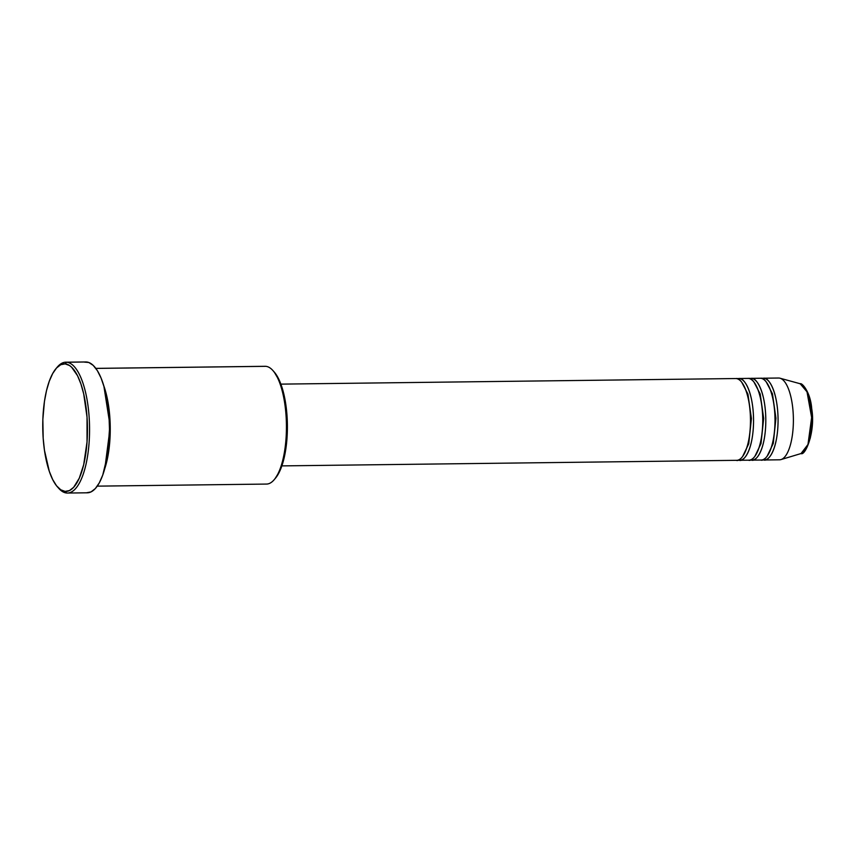 <?xml version="1.0" encoding="UTF-8"?>
<svg xmlns="http://www.w3.org/2000/svg" width="855" height="855" viewBox="0 0 855 855"><rect width="100%" height="100%" fill="white"/><g stroke="black" fill="none" stroke-linecap="round" stroke-linejoin="round"><path stroke-width="1.28" d="M736.166 460.311C740.355 462.32 750.295 450.916 750.487 420.681C750.295 390.414 740.355 377.279 736.166 378.562A40.89 14.321 -90.7 0 0 735.663 378.541L280.878 384.13M741.723 382.249L747.933 394.102L751.427 418.555L748.745 443.756L742.632 456.474L748.745 443.756L751.427 418.555L747.933 394.102L741.723 382.249M738.731 378.509A40.89 14.321 89.3 0 0 737.202 378.754L739.222 378.519A1.635 1.528 -85 0 1 738.891 379.545A1.635 1.528 95 0 0 739.222 378.519C743.423 377.247 753.362 390.382 753.554 420.649C753.362 450.884 743.423 462.277 739.222 460.268A1.635 1.528 95 0 0 739.126 459.68A1.635 1.528 -85 0 1 739.222 460.268A40.89 14.321 89.3 0 1 738.196 460.076L739.222 460.268A40.89 14.321 89.3 0 0 739.725 460.289L748.916 460.172A40.89 14.321 -90.7 0 0 762.745 419.826A40.89 14.321 -90.7 0 0 748.424 378.412A40.89 14.321 -90.7 0 0 747.922 378.391L738.731 378.509A40.89 14.321 89.3 0 1 739.222 378.519L748.424 378.412L739.222 378.519A40.89 14.321 89.3 0 1 753.554 419.933A40.89 14.321 89.3 0 1 739.725 460.289M748.424 460.161C752.614 462.17 762.553 450.767 762.745 420.532C762.553 390.265 752.614 377.13 748.424 378.412M753.982 382.1L760.191 393.952L763.686 418.405L761.003 443.606L754.89 456.324L761.003 443.606L763.686 418.405L760.191 393.952L753.982 382.1M750.979 378.359A40.89 14.321 89.3 0 0 749.45 378.605L751.481 378.37A1.635 1.528 -85 0 1 751.15 379.396A1.635 1.528 95 0 0 751.481 378.37C755.67 377.098 765.62 390.233 765.813 420.5C765.62 450.735 755.67 462.127 751.481 460.118A1.635 1.528 95 0 0 751.385 459.53A1.635 1.528 -85 0 1 751.481 460.118A40.89 14.321 89.3 0 1 750.444 459.926L751.481 460.118A40.89 14.321 89.3 0 0 751.983 460.14L761.174 460.022A40.89 14.321 -90.7 0 0 775.004 419.677A40.89 14.321 -90.7 0 0 760.672 378.263A40.89 14.321 -90.7 0 0 760.181 378.241L750.979 378.359A40.89 14.321 89.3 0 1 751.481 378.37L760.672 378.263L751.481 378.37A40.89 14.321 89.3 0 1 765.813 419.784A40.89 14.321 89.3 0 1 751.983 460.14M760.672 460.011C764.872 462.021 774.812 450.617 775.004 420.382C774.812 390.115 764.872 376.98 760.672 378.263M766.24 381.95L772.45 393.802L775.945 418.255L773.262 443.456L767.138 456.175L773.262 443.456L775.945 418.255L772.45 393.802L766.24 381.95M763.237 378.209A40.89 14.321 89.3 0 0 761.709 378.455L763.739 378.22A1.635 1.528 -85 0 1 763.408 379.246A1.635 1.528 95 0 0 763.739 378.22C767.929 376.948 777.879 390.083 778.071 420.35C777.879 450.585 767.929 461.978 763.739 459.969A1.635 1.528 95 0 0 763.633 459.381A1.635 1.528 -85 0 1 763.739 459.969A40.89 14.321 89.3 0 1 762.703 459.776L763.739 459.969A40.89 14.321 89.3 0 0 764.242 459.99L779.557 459.798A40.89 14.321 -90.7 0 0 793.387 419.452A40.89 14.321 -90.7 0 0 779.065 378.038A40.89 14.321 -90.7 0 0 778.563 378.017L763.237 378.209A40.89 14.321 89.3 0 1 763.739 378.22L779.065 378.038L763.739 378.22A40.89 14.321 89.3 0 1 778.071 419.634A40.89 14.321 89.3 0 1 764.242 459.99M264.366 366.346A58.888 20.627 89.3 0 1 265.809 366.325A58.888 20.627 -90.7 0 0 265.093 366.303L95.824 368.377M57.477 486.912L58.813 488.408A65.429 22.914 -90.7 0 0 66.637 493.014L65.108 491.401A63.794 22.337 89.3 0 1 57.477 486.912A63.794 22.337 89.3 0 1 42.761 427.917A63.794 22.337 89.3 0 1 56.024 368.58A63.794 22.337 89.3 0 1 65.108 363.877L66.637 362.221A65.429 22.914 -90.7 0 0 57.328 367.041L56.024 368.58M103.861 385.99L110.231 426.752L104.866 468.326A58.888 20.627 89.3 0 0 103.861 385.99M95.846 368.409L265.809 366.325L95.846 368.409M67.438 493.046L87.349 492.801A65.429 22.914 -90.7 0 0 109.472 428.237A65.429 22.914 -90.7 0 0 86.558 361.986L66.637 362.221L86.558 361.986A65.429 22.914 -90.7 0 0 85.757 361.954L65.835 362.199A65.429 22.914 89.3 0 1 66.637 362.221A65.429 22.914 89.3 0 1 89.561 428.483A65.429 22.914 89.3 0 1 67.438 493.046A65.429 22.914 89.3 0 1 66.637 493.014A65.429 22.914 89.3 0 1 58.14 487.628M56.676 367.842A65.429 22.914 89.3 0 1 65.835 362.199M778.061 378.049A40.89 14.321 89.3 0 1 779.065 378.038A40.89 14.321 89.3 0 1 779.995 378.209A40.89 14.321 89.3 0 1 793.387 418.736A40.89 14.321 89.3 0 1 780.989 459.573A40.89 14.321 89.3 0 1 779.065 459.787M799.372 383.596L800.184 383.745C802.204 382.613 810.604 392.541 811.726 408.754C815.713 431.668 805.218 456.196 801.028 453.545A35.087 12.291 -90.7 0 0 811.662 418.512A35.087 12.291 -90.7 0 0 800.184 383.745L807.002 391.825L811.641 417.507L807.975 444.482L801.028 453.545L780.989 459.573M807.035 447.058L810.273 438.102L811.352 432.406L812.026 413.125M811.352 406.777L810.273 400.899M808.809 395.694L807.035 391.376M65.108 491.401L69.469 490.556L73.658 487.297L79.28 478.169L83.694 464.693L87.028 441.992L87.028 417.112L83.694 393.845L80.915 383.938L77.527 375.708L71.596 367.19L69.469 365.48L65.108 363.877L60.748 364.722L56.548 367.981L52.689 373.539L49.301 381.17L46.512 390.596L44.449 401.433L42.857 419.442L43.178 438.166L44.449 450.232L49.301 471.351L52.689 479.57L56.548 485.8L60.748 489.797L65.108 491.401L66.637 493.014A65.429 22.914 -90.7 0 0 89.561 429.627A65.429 22.914 -90.7 0 0 66.637 362.221L65.108 363.877A63.794 22.337 89.3 0 1 87.456 429.595A63.794 22.337 89.3 0 1 65.108 491.401M84.303 362.103L88.802 362.488L93.206 365.374L97.363 370.643L101.093 378.092L104.278 387.443L106.768 398.312L109.045 416.588L109.483 429.381L107.73 454.251L102.76 475.038L99.287 482.872L95.322 488.568L91.025 491.914L86.558 492.779M97.256 486.142L266.525 484.069A58.888 20.627 -90.7 0 0 286.436 425.961A58.888 20.627 -90.7 0 0 265.809 366.325A58.888 20.627 89.3 0 1 272.852 370.482A58.888 20.627 89.3 0 1 286.436 424.935A58.888 20.627 89.3 0 1 274.188 479.708A58.888 20.627 89.3 0 1 265.809 484.048M274.188 479.708L275.481 478.169A57.253 20.05 -90.7 0 0 287.387 424.924A57.253 20.05 -90.7 0 0 274.188 371.978L280.066 382.046L284.02 394.828L286.543 410.229L287.398 426.923L286.543 443.456L284.02 458.419L280.066 470.517L275.021 478.704M281.872 465.89L736.657 460.321A40.89 14.321 -90.7 0 0 750.487 419.976A40.89 14.321 -90.7 0 0 736.166 378.562M779.995 378.209L800.184 383.745M272.852 370.482L274.188 371.978"/></g></svg>

